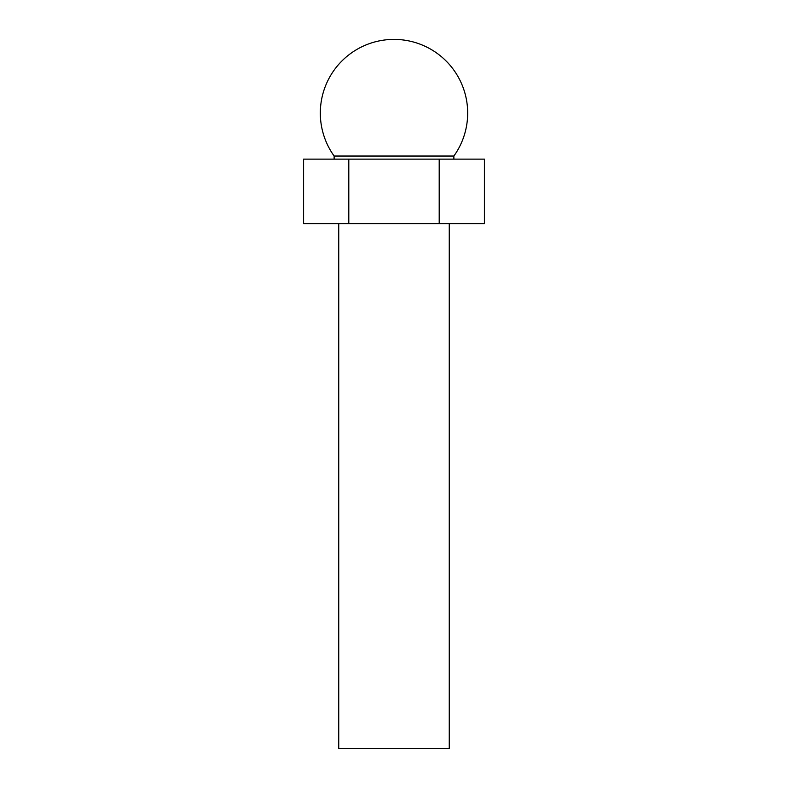 <?xml version="1.0" encoding="UTF-8"?>
<svg xmlns="http://www.w3.org/2000/svg" width="788" height="788" viewBox="0 0 788 788"><rect width="100%" height="100%" fill="white"/><g stroke="black" fill="none" stroke-linecap="round" stroke-linejoin="round"><path stroke-width="1.18" d="M334.132 159.137L334.132 156.034A73.688 73.688 0 0 1 394 39.4A73.688 73.688 0 0 1 453.868 156.034L453.868 159.137M334.132 156.034L453.868 156.034M449.259 223.605L449.259 748.6L338.741 748.6L338.741 223.605M348.798 159.137L303.597 159.137L303.597 223.605L348.798 223.605L348.798 159.137L484.403 159.137L484.403 223.605L439.202 223.605L439.202 159.137M439.202 223.605L348.798 223.605"/></g></svg>
